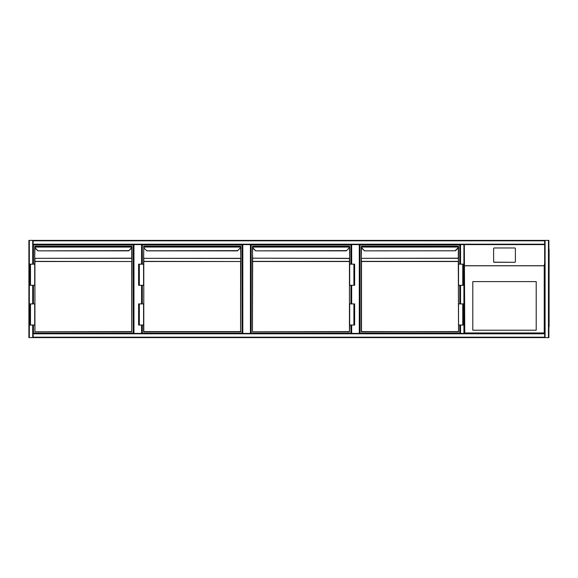 <?xml version="1.0" encoding="UTF-8"?>
<svg xmlns="http://www.w3.org/2000/svg" width="578" height="578" viewBox="0 0 578 578"><rect width="100%" height="100%" fill="white"/><g stroke="black" fill="none" stroke-linecap="round" stroke-linejoin="round"><path stroke-width="0.87" d="M463.917 244.61L464.336 244.61L464.336 333.39L544.664 333.39L544.664 244.61L464.336 244.61L464.336 333.39L463.917 333.39L463.917 244.61L33.127 244.61L33.127 264.16M463.917 337.617L28.9 337.617L28.9 240.383L463.917 240.383M141.986 244.61L141.986 264.16M141.986 285.301L141.986 303.905M141.986 325.038L141.986 333.39M133.532 333.39L133.532 244.61M250.426 333.39L250.426 244.61L250.845 244.61L250.845 333.39M250.426 244.61L242.811 244.61L242.811 333.39M242.392 244.61L242.392 333.39L242.392 244.61L242.811 244.61M359.285 333.39L359.285 244.61L359.704 244.61L359.704 333.39L359.704 244.61L460.536 244.61L460.536 264.16M359.285 244.61L351.677 244.61L351.677 264.16M250.845 244.61L351.251 244.61L351.251 264.16L351.251 244.61L351.677 244.61M351.251 333.39L351.251 325.038L351.251 333.39M351.251 303.905L351.251 285.301L351.251 303.905M33.127 285.301L33.127 303.905M33.127 325.038L33.127 333.39L463.917 333.39M544.664 240.809L33.127 240.809L33.127 240.383L544.664 240.383L544.664 333.39L544.664 244.61L464.336 244.61L464.336 333.39L464.336 244.61L464.763 332.964L544.238 332.964L544.664 333.39L544.664 337.617L545.083 337.617L545.083 240.383L548.89 240.383L548.89 337.617L545.083 337.617M33.127 240.809L33.127 244.61M545.083 240.383L33.127 240.383M548.89 337.617L548.89 240.383M544.664 337.617L33.127 337.617L33.127 337.191L544.664 337.191M33.127 333.39L33.127 337.191M460.536 325.038L460.536 333.39L460.11 333.39L460.11 325.038L460.11 333.39L359.704 333.39M460.11 303.905L460.11 285.301L460.11 303.905M460.11 264.16L460.11 244.61L460.11 264.16M544.664 240.383L464.336 240.383M549.1 249.263L548.89 328.738M549.1 251.372L549.1 326.628M548.89 251.372L548.89 326.628M544.664 333.39L464.336 333.39L464.336 262.932M472.797 330.219L536.211 330.219L536.211 281.602L472.797 281.602L472.797 330.219M514.752 262.289L494.248 262.289A0.636 0.629 -0 0 1 493.612 261.661L493.612 261.559A0.636 0.629 -0 0 0 494.248 262.181L514.752 262.289A0.636 0.629 -0 0 0 515.388 261.661L515.388 248.699M493.612 261.661L493.612 248.699M544.238 332.964L544.238 265.779L544.664 262.932M514.752 262.181A0.636 0.629 -0 0 0 515.388 261.559L515.388 248.598A0.636 0.629 -0 0 0 514.752 247.969L494.248 247.969A0.636 0.629 180 0 0 493.612 248.598L493.612 261.559M464.336 333.39L464.763 332.964M33.445 264.16L33.445 244.928L133.215 244.928L133.215 333.072L33.445 333.072L33.445 325.038M33.445 303.905L33.445 285.301M34.926 246.719L34.94 247.044A1.9 1.9 0 0 0 35.482 248.143L37.982 250.859L128.677 250.859L131.177 248.143A1.9 1.9 0 0 0 131.719 247.044L131.733 246.199L34.926 246.199L131.733 246.199L131.733 246.719M128.692 250.635L37.982 250.859M131.733 331.801L131.943 258.474L131.733 331.801L34.926 331.801L131.733 331.591L131.733 261.523L34.926 261.523L34.926 331.801M34.716 246.799L34.716 264.16L34.926 258.33L34.926 261.372L131.943 261.523L131.733 258.33L34.926 258.33L131.733 258.178L131.733 247.724M30.482 285.301L34.716 285.301L34.716 264.16L29.745 264.16L29.745 285.301L30.482 285.301L30.482 264.16M131.943 258.178L131.943 246.43M37.823 250.787L35.33 248.294A2.117 2.117 0 0 1 34.731 247.066L131.929 247.066A2.117 2.117 0 0 1 131.329 248.294L128.836 250.787M30.482 325.038L29.745 325.038L29.745 303.905L30.482 303.905L30.482 325.038L34.716 325.038L34.716 303.905L30.482 303.905M142.304 264.16L142.304 244.928L242.074 244.928L242.074 333.072L142.304 333.072L142.304 325.038M142.304 303.905L142.304 285.301M146.841 250.859L144.189 248.294A2.117 2.117 0 0 1 143.59 247.066L143.785 246.199L240.593 246.199L143.785 246.199L143.59 247.066A2.117 2.117 0 0 0 144.189 248.294A2.117 2.117 0 0 1 143.59 247.066A2.117 2.117 0 0 0 144.189 248.294L146.841 250.859L237.536 250.859L240.036 248.143A1.9 1.9 0 0 0 240.578 247.044L240.593 246.719M237.551 250.635L146.682 250.787M240.593 331.801L143.785 331.801L240.593 331.801L240.809 261.523L240.593 331.801L240.593 261.523L143.785 261.523L143.785 331.591L240.809 331.591M143.785 246.719L143.575 264.16L143.785 258.33L143.785 261.372L240.809 261.523L240.809 246.43M139.341 285.301L143.575 285.301L143.575 264.16L138.604 264.16L138.604 285.301L139.341 285.301L139.341 264.16M139.341 303.905L143.575 303.905L143.575 331.591L143.575 325.038L138.604 325.038L138.604 303.905L139.341 303.905L139.341 325.038M240.802 246.849L240.809 258.178L240.593 247.724M240.788 247.066A2.117 2.117 0 0 1 240.188 248.294A2.117 2.117 0 0 0 240.788 247.066A2.117 2.117 0 0 1 240.188 248.294A2.117 2.117 0 0 0 240.788 247.066L143.799 247.044A1.9 1.9 0 0 0 144.341 248.143M350.933 325.038L350.933 333.072L251.163 333.072L251.163 244.928L350.933 244.928L350.933 264.16M350.933 285.301L350.933 303.905M252.644 246.719L252.658 247.044A1.9 1.9 0 0 0 253.2 248.143L255.7 250.859L346.395 250.859L348.895 248.143A1.9 1.9 0 0 0 349.437 247.044L349.452 246.199L252.644 246.199L349.452 246.199L349.452 246.719M346.41 250.635L255.7 250.859M349.452 331.801L349.668 325.038L349.452 331.801L252.644 331.801L349.452 331.591L349.452 261.523L252.644 261.523L252.434 331.591L252.434 258.474L252.434 331.591M252.434 246.799L252.644 261.372L349.452 261.372L349.668 264.16L349.668 246.43M349.668 246.849L349.668 258.178L349.452 247.724M349.668 258.474L349.452 261.523L349.452 258.33L252.644 258.178L349.668 258.474M353.895 285.301L349.668 285.301L349.668 264.16L354.632 264.16L354.632 285.301L353.895 285.301L353.895 264.16M255.541 250.787L253.048 248.294A2.117 2.117 0 0 1 252.449 247.066A2.117 2.117 0 0 0 253.048 248.294A2.117 2.117 0 0 1 252.449 247.066A2.117 2.117 0 0 0 253.048 248.294L253.2 248.143M349.647 247.066A2.117 2.117 0 0 1 349.047 248.294A2.117 2.117 0 0 0 349.647 247.066A2.117 2.117 0 0 1 349.047 248.294A2.117 2.117 0 0 0 349.647 247.066L252.449 247.066M353.895 325.038L354.632 325.038L354.632 303.905L353.895 303.905L353.895 325.038L349.668 325.038L349.668 303.905L353.895 303.905M459.792 325.038L459.792 333.072L360.022 333.072L360.022 244.928L459.792 244.928L459.792 264.16M459.792 285.301L459.792 303.905M361.503 246.719L361.503 246.199L458.311 246.199L361.503 246.199L361.517 247.044A1.9 1.9 0 0 0 362.059 248.143L364.559 250.859L455.406 250.794M455.413 250.787L457.906 248.294L455.413 250.787L364.559 250.859M458.311 331.801L361.503 331.801L458.527 331.591L458.311 261.523L361.503 261.523L361.503 331.591L458.311 331.801M458.506 247.066A2.117 2.117 0 0 1 457.906 248.294A2.117 2.117 0 0 0 458.506 247.066L458.311 246.719M361.293 246.799L361.293 331.591L361.293 258.474L361.503 261.372L458.311 261.372L458.527 264.16L458.527 246.43M458.527 258.178L458.527 261.523L458.311 258.33L361.503 258.33L458.311 258.178L458.311 247.724M462.754 285.301L458.527 285.301L458.527 264.16L463.491 264.16L463.491 285.301L462.754 285.301L462.754 264.16M364.4 250.787L361.907 248.294A2.117 2.117 0 0 1 361.308 247.066L458.296 247.044A1.9 1.9 0 0 1 457.754 248.143L455.269 250.635M462.754 325.038L463.491 325.038L463.491 303.905L462.754 303.905L462.754 325.038L458.527 325.038L458.527 303.905L462.754 303.905M141.567 333.39L141.567 325.038M141.567 303.905L141.567 285.301M141.567 264.16L141.567 244.61M133.952 244.61L133.952 333.39M351.677 285.301L351.677 303.905M351.677 325.038L351.677 333.39M29.326 240.383L29.326 337.617M32.708 240.383L32.708 264.16M32.708 285.301L32.708 303.905M32.708 325.038L32.708 337.617M544.664 244.191L33.127 244.191M548.464 337.617L548.464 240.383M33.127 333.809L544.664 333.809M460.536 303.905L460.536 285.301M544.238 265.779L464.763 265.779M464.698 265.714L544.303 265.714M34.926 247.724L34.716 258.178M35.482 248.143L35.33 248.294A2.117 2.117 0 0 1 34.731 247.066M131.929 247.066A2.117 2.117 0 0 1 131.329 248.294L131.177 248.143M240.809 261.523L240.593 258.33L143.785 258.33L240.809 258.474M143.785 247.724L143.575 258.178M252.644 247.724L252.434 258.178M361.503 247.724L361.293 258.178M362.059 248.143L361.907 248.294A2.117 2.117 0 0 1 361.308 247.066"/></g></svg>
